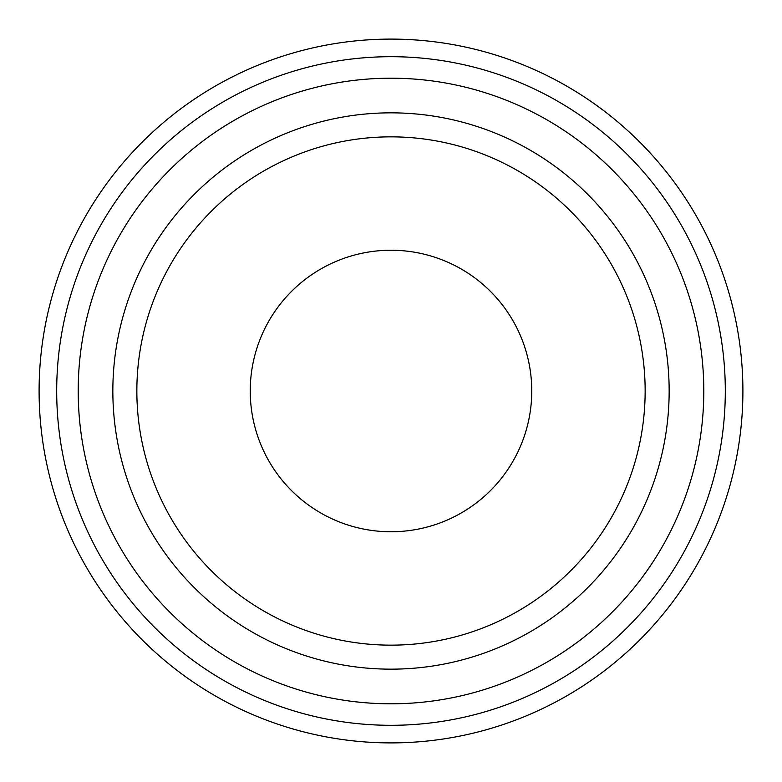 <?xml version="1.0" encoding="UTF-8"?>
<svg xmlns="http://www.w3.org/2000/svg" width="782" height="782" viewBox="0 0 782 782"><rect width="100%" height="100%" fill="white"/><g stroke="black" fill="none" stroke-linecap="round" stroke-linejoin="round"><path stroke-width="1.17" d="M742.9 391A351.9 351.9 0 0 0 391 39.1A351.9 351.9 0 0 0 39.1 391A351.9 351.9 0 0 0 391 742.9A351.9 351.9 0 0 0 742.9 391M725.305 391A334.305 334.305 0 0 0 391 56.695A334.305 334.305 0 0 0 56.695 391A334.305 334.305 0 0 0 391 725.305A334.305 334.305 0 0 0 725.305 391M669.157 391A278.157 278.157 0 0 0 391 112.843A278.157 278.157 0 0 0 112.843 391A278.157 278.157 0 0 0 391 669.157A278.157 278.157 0 0 0 669.157 391M645.15 391A254.15 254.15 0 0 0 391 136.85A254.15 254.15 0 0 0 136.85 391A254.15 254.15 0 0 0 391 645.15A254.15 254.15 0 0 0 645.15 391M703.8 391A312.8 312.8 0 0 0 391 78.2A312.8 312.8 0 0 0 78.2 391A312.8 312.8 0 0 0 391 703.8A312.8 312.8 0 0 0 703.8 391M250.24 391A140.76 140.76 0 0 1 391 250.24A140.76 140.76 0 0 1 531.76 391A140.76 140.76 0 0 1 391 531.76A140.76 140.76 0 0 1 250.24 391"/></g></svg>
